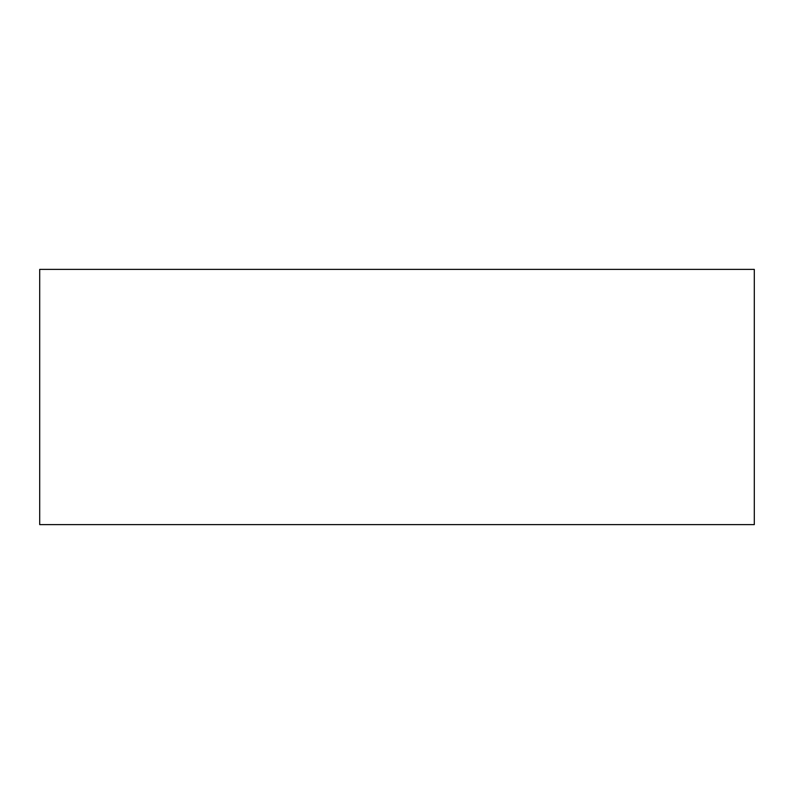 <?xml version="1.0" encoding="UTF-8"?>
<svg xmlns="http://www.w3.org/2000/svg" width="794" height="794" viewBox="0 0 794 794"><rect width="100%" height="100%" fill="white"/><g stroke="black" fill="none" stroke-linecap="round" stroke-linejoin="round"><path stroke-width="1.19" d="M39.7 524.606L754.3 524.606L754.3 269.394L39.7 269.394L39.7 524.606"/></g></svg>
